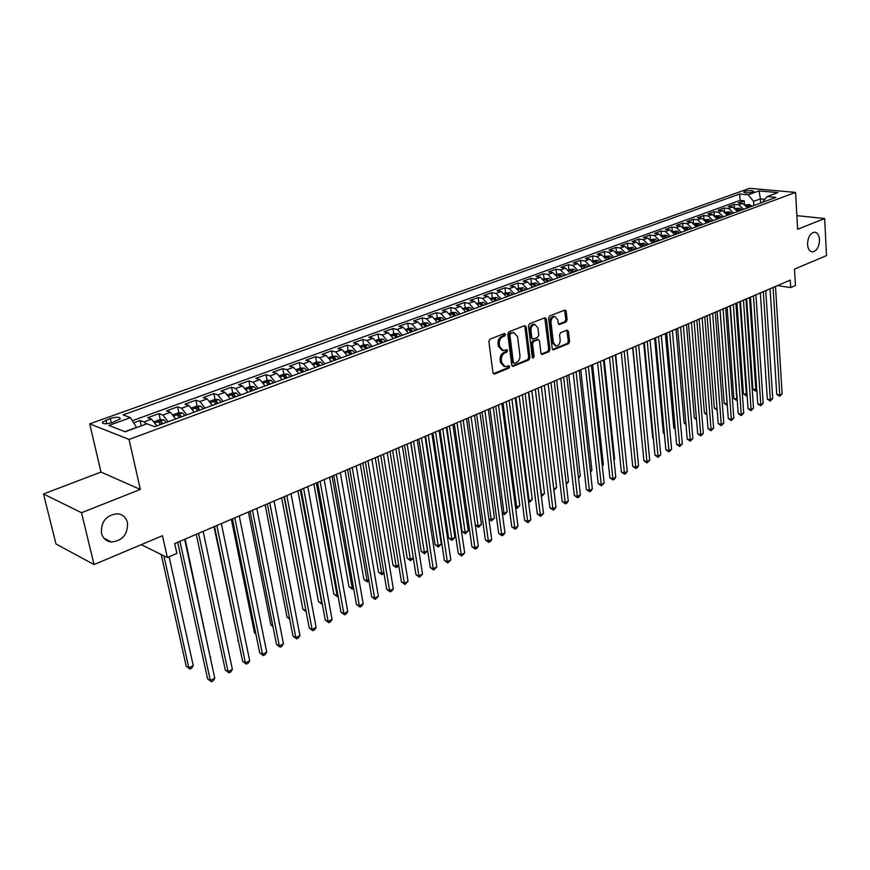 <?xml version="1.0" encoding="UTF-8"?>
<svg xmlns="http://www.w3.org/2000/svg" width="870" height="870" viewBox="0 0 870 870"><rect width="100%" height="100%" fill="white"/><g stroke="black" fill="none" stroke-linecap="round" stroke-linejoin="round"><path stroke-width="1.3" d="M505.535 334.374L504.437 333.525L489.984 339.148L488.842 341.442L492.996 372.838L494.584 374.002L508.885 368.151L509.668 366.564L508.885 365.683L505.307 366.759L501.729 362.725L501.381 360.126C501.218 356.667 502.414 354.242 504.981 352.861L506.829 352.122L507.612 350.534L506.818 349.642L503.284 350.697L499.63 346.586L499.282 343.976C499.108 340.485 500.315 338.06 502.893 336.69L504.752 335.961L505.535 334.374M502.088 350.425L498.379 346.314L498.031 343.704C497.857 340.213 499.065 337.788 501.642 336.429L503.502 335.7L504.132 333.645M494.584 374.002L493.366 373.708L507.634 367.858L508.297 365.857M504.1 366.477L500.478 362.431L500.141 359.843C499.967 356.385 501.163 353.959 503.73 352.578L505.579 351.839L506.22 349.816M807.545 244.524C807.991 249.157 809.655 251.626 812.536 251.919C816.919 250.886 819.236 246.786 819.496 239.631C819.072 234.965 817.398 232.486 814.483 232.181C810.111 233.236 807.795 237.347 807.545 244.524M101.475 533.234C102.943 538.399 106.238 541.325 111.36 542.01C122.616 540.759 127.988 534.289 127.477 522.609C126.041 517.367 122.703 514.409 117.472 513.735C106.27 515.04 100.931 521.543 101.475 533.234M744.861 191.378L743.785 192.031C744.916 193.162 747.874 193.173 752.659 192.085L753.714 191.433C752.583 190.312 749.625 190.291 744.861 191.378M566.065 321.987L567.131 319.801L566.163 311.264L565.087 309.992L549.72 315.897L548.633 318.105L552.222 348.631L553.276 349.87L568.523 343.715L569.578 341.529L568.425 331.318L566.99 330.143L560.639 332.699L559.573 334.885L560.16 339.974C560.149 343.53 558.844 345.553 556.235 346.053L553.385 342.726L551.047 322.65C551.036 319.094 552.341 317.061 554.94 316.56L557.855 319.964L558.246 323.314L559.323 324.575L566.065 321.987L564.804 321.737L565.87 319.562L564.543 310.122M81.519 512.724L140.331 489.44L100.996 472.073L43.5 493.964L81.519 512.724L94.047 564.576L162.472 535.702L167.334 557.55L176.882 553.418L174.718 543.543L790.243 280.118L790.678 287.578L795.452 285.512L794.506 269.102L826.5 255.606L824.673 218.522L796.876 215.651M140.331 489.44L129.065 439.448L795.571 192.411L797.638 229.223L824.673 218.522M526.154 326.881L524.621 325.663L508.917 331.785L507.786 334.047L511.767 365.161L512.876 366.422L528.851 359.962L529.95 357.733L526.154 326.881L524.512 325.706M529.558 323.749L544.903 317.767L546.393 318.985L549.992 349.544L548.916 351.741L542.032 354.471L540.955 353.231L539.465 340.833L538.378 339.572L533.625 341.399L532.527 343.628L534.104 356.569L533.049 358.179L532.288 357.309L528.449 325.978L529.558 323.749M94.047 564.576L56.006 544L43.5 493.964M744.405 203.906L744.187 200.774L738.249 202.938L742.708 203.384L738.728 204.831L743.611 209.311M734.487 207.615L734.258 204.385L728.244 206.582L732.703 207.027L728.668 208.506L733.573 213.019M724.449 211.377L724.199 208.05L718.109 210.268L722.578 210.736L718.479 212.226L723.394 216.771M714.281 215.184L714.02 211.747L707.843 213.998L712.312 214.477L708.158 215.988L713.096 220.578M703.971 219.055L703.699 215.51L697.436 217.783L701.905 218.272L697.707 219.805L702.645 224.438M693.531 222.981L693.238 219.305L686.898 221.611L691.367 222.122L687.104 223.677L692.063 228.342M682.961 226.972L682.645 223.166L676.218 225.504L680.677 226.026L676.371 227.603L681.33 232.301M672.238 231.018L671.901 227.07L665.387 229.441L669.856 229.974L665.485 231.572L670.455 236.314M661.385 235.117L661.015 231.028L654.414 233.432L658.884 233.986L654.447 235.596L659.438 240.381M650.379 239.293L649.988 235.041L643.3 237.477L647.758 238.043L643.267 239.685L648.259 244.513M639.222 243.535L638.808 239.109L632.022 241.577L636.481 242.164L631.924 243.817L636.938 248.689M627.912 247.841L627.466 243.23L620.593 245.731L625.051 246.33L620.43 248.015L625.454 252.931M623.844 253.518L621.278 251.658L616.428 252.191L615.982 247.406L609 249.951L613.459 250.571L608.772 252.278L613.807 257.226M604.813 256.454L604.324 251.647L597.255 254.225L601.703 254.856L596.95 256.596L601.986 261.587M593.014 260.782L592.503 255.943L585.336 258.553L589.773 259.206L584.955 260.967L590.012 266.013M581.051 265.165L580.518 260.304L573.243 262.947L577.68 263.621L572.797 265.404L577.865 270.494M568.904 269.613L568.36 264.73L560.987 267.405L565.413 268.101L560.465 269.907L565.533 275.05M556.593 274.126L556.039 269.211L548.546 271.929L552.972 272.647L547.948 274.485L553.026 279.661M544.109 278.715L543.522 273.756L535.931 276.519L540.346 277.258L535.246 279.118L540.335 284.349M531.429 283.359L530.83 278.378L523.131 281.184L527.535 281.934L522.359 283.816L527.459 289.101M518.574 288.068L517.954 283.065L510.135 285.904L514.54 286.676L509.287 288.59L514.398 293.919M505.524 292.853L504.894 287.818L496.955 290.7L501.337 291.493L496.009 293.44L501.131 298.812M492.289 297.714L491.626 292.635L483.579 295.572L487.95 296.376L482.535 298.356L487.668 303.782M478.848 302.64L478.163 297.529L469.985 300.509L474.357 301.346L468.865 303.347L473.998 308.828M465.2 307.643L464.504 302.499L456.195 305.522L460.556 306.381L454.977 308.415L460.121 313.95M451.356 312.721L450.627 307.545L442.199 310.612L446.538 311.493L440.872 313.57L446.027 319.159M437.295 317.876L436.544 312.678L427.986 315.788L432.314 316.691L426.561 318.79L431.716 324.445M423.005 323.118L422.233 317.876L413.544 321.041L417.861 321.965L412.01 324.097L417.176 329.806M408.508 328.436L407.704 323.161L398.884 326.37L403.18 327.327L397.242 329.491L402.408 335.254M393.773 333.83L392.946 328.523L383.985 331.785L388.27 332.775L382.234 334.972L387.411 340.79M382.833 342.486L381.158 340.648L379.07 340.942M378.809 339.322L377.961 333.982L368.847 337.288L373.11 338.299L366.988 340.54L372.164 346.423M363.606 344.89L362.736 339.517L353.481 342.889L357.722 343.922L351.491 346.195L356.678 352.132M348.163 350.556L347.26 345.151L337.854 348.565L342.073 349.631L335.744 351.948L340.931 357.951M332.46 356.319L331.535 350.871L321.976 354.34L326.174 355.438L319.747 357.787L324.934 363.856M316.506 362.159L315.549 356.678L305.838 360.213L310.014 361.333L303.467 363.725L308.665 369.859M300.291 368.108L299.302 362.583L289.427 366.183L293.581 367.336L286.926 369.761L292.124 375.96M283.805 374.154L282.783 368.597L272.745 372.251L276.877 373.437L270.113 375.905L275.311 382.169M273.582 382.811L271.005 380.353L267.046 380.299L265.992 374.698L255.78 378.417L259.88 379.635L253.007 382.147L258.205 388.488M250.005 386.584L248.918 380.919L238.532 384.692L242.6 385.943L235.607 388.498L240.805 394.904M232.681 392.968L231.55 387.237L220.98 391.076L225.025 392.359L217.913 394.958L223.111 401.44M215.053 399.46L213.879 393.653L203.134 397.568L207.147 398.895L199.904 401.538L205.102 408.084M197.12 406.072L195.902 400.2L184.973 404.169L188.942 405.529L181.58 408.226L186.778 414.849M178.872 412.793L177.61 406.845L166.485 410.89L170.433 412.293L162.929 415.033L168.127 421.732M160.308 419.644L159.003 413.62L147.683 417.73L151.587 419.177L156.774 425.919M112.437 422.515L120.212 418.894C120.071 416.86 116.754 416.719 110.272 418.481L102.464 422.113C102.595 424.168 105.912 424.299 112.437 422.515M129.065 439.448L89.697 423.842L749.625 188.311L795.571 192.411M744.187 200.774L740.109 200.383L739.674 193.999L123.105 414.892L130.489 417.654L136.612 427.572M739.674 193.999L748.222 194.793L759.01 190.9L777.889 192.607L767.101 196.555L775.953 197.381L154.675 426.702L146.921 423.799L125.16 431.77L108.913 425.441L130.489 417.654M141.244 425.876L140.059 420.504L143.952 421.961L146.443 423.973M159.003 413.62L162.929 415.033M177.61 406.845L181.58 408.226M195.902 400.2L199.904 401.538M213.879 393.653L217.913 394.958M231.55 387.237L235.607 388.498M248.918 380.919L253.007 382.147M265.992 374.698L270.113 375.905M282.783 368.597L286.926 369.761M299.302 362.583L303.467 363.725M315.549 356.678L319.747 357.787M331.535 350.871L335.744 351.948M347.26 345.151L351.491 346.195M362.736 339.517L366.988 340.54M377.961 333.982L382.234 334.972M392.946 328.523L397.242 329.491M407.704 323.161L412.01 324.097M422.233 317.876L426.561 318.79M436.544 312.678L440.872 313.57M450.627 307.545L454.977 308.415M464.504 302.499L468.865 303.347M478.163 297.529L482.535 298.356M491.626 292.635L496.009 293.44M504.894 287.818L509.287 288.59M517.954 283.065L522.359 283.816M530.83 278.378L535.246 279.118M543.522 273.756L547.948 274.485M556.039 269.211L560.465 269.907M568.36 264.73L572.797 265.404M580.518 260.304L584.955 260.967M592.503 255.943L596.95 256.596M604.324 251.647L608.772 252.278M615.982 247.406L620.43 248.015M627.466 243.23L631.924 243.817M638.808 239.109L643.267 239.685M649.988 235.041L654.447 235.596M661.015 231.028L665.485 231.572M671.901 227.07L676.371 227.603M682.645 223.166L687.104 223.677M693.238 219.305L697.707 219.805M703.699 215.51L708.158 215.988M714.02 211.747L718.479 212.226M724.199 208.05L728.668 208.506M734.258 204.385L738.728 204.831M740.109 200.383L132.381 420.678M140.059 420.504L133.708 422.82M760.695 203.014L760.423 198.871L753.55 201.383L753.822 205.548M136.579 427.398L124.91 431.672M100.996 472.073L89.697 423.842M777.367 285.621L790.678 287.578M141.288 544.642L167.334 557.55M764.882 199.295L760.423 198.871L759.01 190.9M762.49 202.34L767.101 196.555M175.62 418.97L170.433 412.293M194.141 412.13L188.942 405.529M212.345 405.409L207.147 398.895M230.224 398.808L225.025 392.359M247.798 392.316L242.6 385.943M265.078 385.943L259.88 379.635M282.076 379.679L276.877 373.437M298.78 373.513L293.581 367.336M315.212 367.444L310.014 361.333M331.372 361.474L326.174 355.438M347.26 355.612L342.073 349.631M362.899 349.838L357.722 343.922M378.298 344.161L373.11 338.299M393.436 338.571L388.27 332.775M408.345 333.069L403.18 327.327M423.016 327.653L417.861 321.965M437.469 322.313L432.314 316.691M451.693 317.071L446.538 311.493M465.7 311.895L460.556 306.381M479.49 306.805L474.357 301.346M493.072 301.792L487.95 296.376M506.46 296.855L501.337 291.493M519.64 291.983L514.54 286.676M532.636 287.187L527.535 281.934M545.436 282.467L540.346 277.258M558.051 277.802L552.972 272.647M570.481 273.213L565.413 268.101M582.737 268.689L577.68 263.621M594.819 264.23L589.773 259.206M606.738 259.836L601.703 254.856M618.483 255.497L613.459 250.571M630.065 251.223L625.051 246.33M641.484 247.015L636.481 242.164M652.75 242.85L647.758 238.043M663.864 238.75L658.884 233.986M674.826 234.704L669.856 229.974M685.636 230.713L680.677 226.026M696.315 226.776L691.367 222.122M706.842 222.883L701.905 218.272M717.228 219.055L712.312 214.477M727.483 215.271L722.578 210.736M737.608 211.53L732.703 207.027M747.602 207.843L742.708 203.384M753.55 201.383L748.222 194.793M512.115 366.02L527.601 359.68L528.699 357.45L524.893 326.631M510.701 333.645L509.918 335.222L513.387 362.518L514.159 363.399L516.388 362.551C518.911 361.17 520.097 358.777 519.934 355.351L517.596 336.755L513.963 332.634L509.45 333.384L508.667 334.961L509.918 335.222M513.898 363.334L512.136 362.224L508.667 334.961M513.833 332.612L512.637 332.884M509.45 333.384L511.386 332.623M541.292 354.079L547.665 351.469L548.742 349.272L544.761 317.822M537.453 339.387L532.364 341.127L531.276 343.356L532.853 356.287L534.104 356.569M532.375 357.668L532.853 356.287M537.91 327.903L534.941 324.477C532.255 324.988 530.928 327.044 530.939 330.644L531.82 337.81L533.332 339.006L537.682 337.266L538.769 335.037L537.91 327.903M534.561 324.401L533.68 324.227C531.004 324.738 529.678 326.783 529.689 330.382L530.939 330.644M532.581 339.006L530.559 337.549L529.689 330.382M558.583 324.205L564.804 321.737M554.505 316.473L553.679 316.321C551.08 316.821 549.775 318.844 549.786 322.4L551.047 322.65M555.364 345.868L552.135 342.465L549.786 322.4M552.537 349.479L567.273 343.443L568.327 341.268L566.838 330.208M161.222 554.527L186.224 666.257L188.844 667.812L193.26 665.648L169.106 556.789M163.864 555.832L188.844 667.812L189.899 669.008L186.224 666.257M193.26 665.648L191.661 668.149L189.899 669.008M177.708 542.271L207.593 678.872L210.333 680.481L179.959 541.303M214.781 678.252L213.139 680.797L211.356 681.688L210.333 680.481L214.781 678.252L184.647 539.302M211.356 681.688L207.593 678.872M156.448 425.125L156.915 425.876M154.414 421.602L159.786 419.634L163.723 419.721L166.366 422.385M162.788 423.701L161.113 421.591L158.655 421.972L160.515 424.538M210.235 657.328L185.125 539.096M210.703 657.1L210.322 657.687M175.37 418.329L175.74 418.927M173.282 414.685L178.448 412.793L182.374 412.869L185.027 415.501M181.504 416.795L179.829 414.707L177.404 415.066L179.274 417.622M191.813 407.889L196.783 406.062L200.698 406.138L203.352 408.726M213.998 526.741L238.456 641.353M199.893 410.009L198.219 407.943L195.826 408.291L197.708 410.814M238.5 641.56L237.847 641.027M210.018 401.211L214.803 399.46L218.805 399.526L221.361 402.081M231.333 519.314L254.497 632.892L255.78 633.567M217.968 403.332L216.282 401.287L213.933 401.635L215.814 404.137M255.878 634.034L254.497 632.892M196.272 534.321L225.265 670.041L228.016 671.618L198.567 533.343M232.388 669.421L230.746 671.944L228.995 672.825L228.016 671.618L232.388 669.421L203.167 531.374M228.995 672.825L225.265 670.041M214.509 526.524L242.632 661.363L245.405 662.896L216.837 525.524M249.701 660.743L248.059 663.255L246.34 664.114L245.405 662.896L249.701 660.743L221.361 523.588M246.34 664.114L242.632 661.363M232.431 518.846L259.706 652.826L262.501 654.327L234.791 517.835M266.731 652.206L265.089 654.708L263.392 655.556L262.501 654.327L266.731 652.206L239.239 515.932M263.392 655.556L259.706 652.826M250.038 511.31L276.497 644.431L279.313 645.899L252.441 510.288M283.468 643.822L281.826 646.301L280.173 647.128L279.313 645.899L283.468 643.822L256.813 508.417M280.173 647.128L276.497 644.431M227.907 394.654L232.518 392.968L236.499 393.022L239.065 395.546M248.396 512.017L270.875 624.888L272.81 625.867M235.726 396.785L234.052 394.762L231.725 395.089L233.617 397.557M272.962 626.617L270.875 624.888M267.351 503.904L293.016 636.177L295.844 637.612L269.787 502.86M299.933 635.568L298.301 638.025L296.659 638.852L295.844 637.612L299.933 635.568L274.083 501.022M296.659 638.852L293.016 636.177M245.503 388.205L249.929 386.584L253.801 386.628L256.465 389.129M265.165 504.839L286.991 617.004L289.547 618.265M253.181 390.336L251.506 388.335L249.211 388.662L251.104 391.108M289.721 619.19L286.991 617.004M284.381 496.618L309.263 628.053L312.112 629.456L286.85 495.563M316.136 627.444L314.494 629.891L312.885 630.696L312.112 629.456L316.136 627.444L291.058 493.758M312.885 630.696L309.263 628.053M267.046 380.299L262.783 381.865M281.662 497.781L302.858 609.25L305.925 610.425M270.352 384.007L268.667 382.028L266.405 382.332L268.308 384.757M284.044 496.759L306.109 611.382M306.175 611.719L302.858 609.25M301.118 489.451L325.249 620.06L328.11 621.441L303.608 488.385M332.068 619.451L330.437 621.887L328.849 622.681L328.11 621.441L332.068 619.451L307.762 486.613M328.849 622.681L325.249 620.06M279.792 375.633L283.87 374.133L287.72 374.165L290.395 376.601M297.899 490.832L318.463 601.627L321.237 602.921L322.009 602.54M287.231 377.776L285.545 375.818L283.315 376.123L285.219 378.515M300.302 489.799L321.976 604.171L318.463 601.627M317.572 482.404L340.975 612.197L343.846 613.546L320.106 481.327M347.75 611.599L346.119 614.013L344.563 614.796L343.846 613.546L347.75 611.599L324.184 479.587M344.563 614.796L340.975 612.197M296.507 369.5L300.433 368.064L304.359 368.097L306.947 370.489M313.874 483.992L333.841 594.112L336.614 595.385L337.843 594.786M303.826 371.642L302.14 369.717L299.933 370.011L301.846 372.382M316.31 482.948L337.321 596.635L333.841 594.112M338.104 596.254L337.321 596.635M333.765 475.477L356.45 604.465L359.343 605.781L336.32 474.389M363.181 603.856L361.55 606.27L360.017 607.032L359.343 605.781L363.181 603.856L340.333 472.671M360.017 607.032L356.45 604.465M312.939 363.475L316.713 362.094L320.628 362.116L323.216 364.486M329.589 477.271L348.968 586.717L351.763 587.957L353.405 587.152M320.138 365.617L318.463 363.714L316.288 363.997L318.202 366.335M332.046 476.216L352.426 589.218L348.968 586.717M353.666 588.609L352.426 589.218M349.686 468.669L371.686 596.842L374.589 598.136L352.263 467.56M378.363 596.244L375.231 599.397L374.589 598.136L378.363 596.244L356.211 465.874M375.231 599.397L371.686 596.842M329.11 357.548L332.731 356.221L336.636 356.232L339.224 358.581M345.053 470.648L363.867 579.431L366.672 580.649L368.739 579.637M336.201 359.691L334.515 357.798L332.373 358.081L334.287 360.397M347.543 469.582L367.303 581.91L363.867 579.431M368.956 580.932L367.303 581.91M365.356 461.959L386.682 589.349L389.597 590.61L367.956 460.85M393.305 588.751L391.685 591.132L390.206 591.872L389.597 590.61L393.305 588.751L371.838 459.186M390.206 591.872L386.682 589.349M345.02 351.708L348.489 350.436L352.372 350.447L354.971 352.763M360.278 464.134L378.537 572.264L381.354 573.461L383.822 572.242M351.991 353.862L350.316 351.991L348.196 352.263L350.11 354.558M362.79 463.057L381.963 574.722L378.537 572.264M383.974 573.167L381.963 574.722M380.766 455.358L401.44 581.965L404.365 583.204L383.398 454.238M408.03 581.377L404.941 584.477L404.365 583.204L408.03 581.377L387.215 452.607M404.941 584.477L401.44 581.965M360.669 345.977L363.997 344.748L367.869 344.759L370.457 347.054M375.264 457.718L392.979 565.206L395.806 566.37L398.667 564.967M367.531 348.13L365.857 346.271L363.758 346.532L365.683 348.816M377.797 456.63L396.383 567.631L392.979 565.206M398.764 565.543L396.383 567.631M395.937 448.866L415.98 574.7L418.916 575.918L398.59 447.735M422.515 574.113L419.46 577.191L418.916 575.918L422.515 574.113L402.353 446.125M419.46 577.191L415.98 574.7M376.068 340.322L379.255 339.159L383.115 339.159L385.704 341.421M390.021 451.399L407.203 558.246L410.053 559.388L413.283 557.8M379.081 340.899L381.006 343.161M392.577 450.312L410.596 560.661L407.203 558.246M413.326 558.029L410.596 560.661M410.868 442.482L430.291 567.555L433.238 568.741L413.544 441.34M436.783 566.957L433.749 570.013L433.238 568.741L436.783 566.957L417.241 439.752M433.749 570.013L430.291 567.555M391.228 334.765L394.273 333.656L398.123 333.645L400.711 335.885M404.561 445.179L421.221 551.395L424.081 552.515L427.551 550.808L410.738 442.536M397.884 336.929L396.209 335.113L394.153 335.352L396.089 337.593M407.127 444.081L424.593 553.788L421.221 551.395M427.551 550.808L424.593 553.788M425.571 436.185L444.385 560.508L447.332 561.672L428.257 435.033M450.834 559.921L447.822 562.944L447.332 561.672L450.834 559.921L431.901 433.477M447.822 562.944L444.385 560.508M406.138 329.295L409.063 328.229L412.891 328.218L415.49 330.426M418.861 439.056L435.033 544.642L437.893 545.74L441.318 544.065L425.006 436.425M412.695 331.459L411.021 329.665L408.998 329.904L410.934 332.112M421.461 437.947L438.382 547.012L435.033 544.642M441.318 544.065L438.382 547.012M440.035 429.997L458.262 553.57L461.23 554.701L442.743 428.834M464.667 552.983L461.687 555.984L461.23 554.701L464.667 552.983L446.332 427.3M461.687 555.984L458.262 553.57M420.83 323.912L423.614 322.89L427.431 322.879L430.03 325.065M432.955 433.032L448.637 537.997L451.508 539.074L454.879 537.421L439.067 430.411M427.279 326.076L425.615 324.292L423.603 324.532L425.539 326.718M435.576 431.911L451.976 540.346L448.637 537.997M454.879 537.421L451.976 540.346M454.281 423.907L471.942 546.73L474.911 547.85L457.011 422.733M478.293 546.142L476.695 548.448L475.335 549.122L474.911 547.85L478.293 546.142L460.545 421.221M475.335 549.122L471.942 546.73M435.283 318.616L437.947 317.637L441.753 317.615L444.342 319.779M446.843 427.083L462.046 531.439L464.928 532.494L468.245 530.863L452.911 424.484M441.645 320.78L439.97 319.018L437.991 319.236L439.926 321.411M449.475 425.963L465.363 533.767L462.046 531.439M468.245 530.863L465.363 533.767M468.299 417.904L485.406 539.998L488.385 541.086L471.051 416.719M491.724 539.411L490.125 541.705L488.788 542.369L488.385 541.086L491.724 539.411L474.531 415.24M488.788 542.369L485.406 539.998M449.518 313.396L452.063 312.46L455.847 312.439L458.446 314.57M455.782 315.56L454.107 313.809L452.15 314.026L454.096 316.18M463.166 420.101L478.152 526.013L481.425 524.403L466.559 418.644M475.292 524.991L478.152 526.013L478.554 527.296L475.292 525.001M481.425 524.403L478.554 527.296M482.11 411.988L498.684 533.364L501.664 534.43L484.884 410.803M504.959 532.788L503.36 535.061L502.044 535.713L501.664 534.43L504.959 532.788L488.309 409.335M502.044 535.713L498.684 533.364M463.525 308.252L469.735 307.338L472.323 309.448M469.702 310.416L468.038 308.687L466.102 308.904L468.049 311.025M476.651 414.327L491.18 519.629L494.41 518.041L480.001 412.891M488.875 518.824L491.18 519.629L491.561 520.902L488.918 519.183M494.41 518.041L491.561 520.902M495.715 406.17L511.756 526.828L514.746 527.872L498.499 404.974M517.987 526.252L516.399 528.514L515.105 529.156L514.746 527.872L517.987 526.252L501.881 403.528M515.105 529.156L511.756 526.828M477.336 303.195L483.405 302.314L486.004 304.402M483.415 305.359L481.752 303.652L479.838 303.847L481.784 305.957M489.951 408.639L504.024 513.333L507.199 511.767L493.236 407.225M502.251 512.724L504.024 513.333L504.382 514.616L502.349 513.43M507.199 511.767L504.382 514.616M509.124 400.428L524.643 520.38L527.644 521.413L511.919 399.232M530.841 519.803L527.97 522.696L527.644 521.413L530.841 519.803L515.236 397.808M527.97 522.696L524.643 520.38M490.93 298.214L496.879 297.355L499.467 299.432M496.922 300.367L495.269 298.682L493.366 298.878L495.313 300.966M503.045 403.027L516.682 507.123L519.825 505.59L506.286 401.646M515.421 506.71L516.682 507.123L517.019 508.406L515.562 507.754M519.825 505.59L517.019 508.406M522.326 394.784L537.345 514.039L540.346 515.04L525.132 393.577M543.5 513.463L540.651 516.334L540.346 515.04L543.5 513.463L528.405 392.174M540.651 516.334L537.345 514.039M504.317 293.299L510.146 292.483L512.735 294.538M510.233 295.463L508.569 293.777L506.699 293.973L508.645 296.039M515.953 397.503L529.167 501.011L532.255 499.489L519.151 396.133M528.405 500.761L529.482 502.294L528.558 501.99M532.255 499.489L529.482 502.294M535.333 389.216L549.862 507.775L552.874 508.754L538.149 388.009M555.973 507.199L554.397 509.428L553.157 510.048L552.874 508.754L555.973 507.199L541.379 386.628M553.157 510.048L549.862 507.775M517.519 288.459L523.218 287.676L525.806 289.71M523.338 290.623L521.685 288.96L519.825 289.144L521.782 291.2M528.677 392.065L541.477 494.976L544.522 493.475L531.831 390.717M541.183 494.889L541.336 496.128M544.522 493.475L541.76 496.259M548.144 383.724L562.205 501.609L565.217 502.566L550.982 382.517M568.284 501.033L566.696 503.251L565.478 503.86L565.217 502.566L568.284 501.033L554.157 381.158M565.478 503.86L562.205 501.609M530.515 283.696L536.105 282.946L538.693 284.958M536.257 285.849L534.604 284.207L532.766 284.392L534.724 286.415M553.766 488.951L556.615 487.548L544.326 385.366M556.615 487.548L553.929 490.288M560.769 378.319L574.374 495.519L577.386 496.465L563.629 377.101M580.41 494.954L578.833 497.161L577.626 497.76L577.386 496.465L580.41 494.954L566.761 375.764M577.626 497.76L574.374 495.519M543.326 278.998L548.807 278.28L551.384 280.271M548.992 281.151L547.339 279.52L545.523 279.694L547.469 281.717M566.142 482.883L568.545 481.708L556.648 380.092M568.545 481.708L566.294 484.209M573.221 373.002L586.369 489.527L589.392 490.452L576.081 371.773M592.361 488.962L590.795 491.148L589.599 491.746L589.392 490.452L592.361 488.962L579.17 370.446M589.599 491.746L586.369 489.527M555.952 274.365L561.313 273.68L563.901 275.649M561.531 276.519L559.889 274.909L558.083 275.083L560.041 277.073M578.343 476.901L580.312 475.944L568.784 374.894M580.312 475.944L578.496 478.228M585.488 367.749L598.201 483.611L601.224 484.525L588.37 366.52M604.161 483.046L601.42 485.819L601.224 484.525L604.161 483.046L591.404 365.215M601.42 485.819L598.201 483.611M568.393 269.809L573.645 269.156L576.234 271.092M573.906 271.962L572.253 270.352L570.47 270.526L572.427 272.506M590.371 471.007L591.915 470.257L580.768 369.772M591.915 470.257L590.502 472.225M597.581 362.572L609.87 477.782L612.893 478.674L600.474 361.333M615.786 477.217L614.22 479.392L613.067 479.968L612.893 478.674L615.786 477.217L603.465 360.049M613.067 479.968L609.87 477.782M580.66 265.306L585.814 264.687L588.392 266.611M586.086 267.46L584.455 265.872L582.682 266.035L584.64 267.993M602.225 465.2L603.356 464.645L592.579 364.715M603.356 464.645L602.323 466.092M609.511 357.472L621.376 472.029L624.399 472.899L612.404 356.232M627.259 471.475L625.693 473.628L624.551 474.193L624.399 472.899L627.259 471.475L615.362 354.96M624.551 474.193L621.376 472.029M592.753 260.869L597.799 260.282L600.376 262.185M598.103 263.023L596.472 261.446L594.721 261.609L596.679 263.556M613.915 459.469L614.655 459.11L604.226 359.723M614.655 459.11L613.981 460.045M621.267 352.437L632.718 466.363L635.752 467.212L624.171 351.197M638.569 465.798L637.014 467.94L635.883 468.506L635.752 467.212L638.569 465.798L627.085 349.947M635.883 468.506L632.718 466.363M604.672 256.498L609.62 255.932L612.186 257.825M609.957 258.651L608.326 257.096L606.586 257.248L608.543 259.173M625.454 453.814L615.71 354.808M632.86 347.478L643.92 460.763L646.954 461.6L635.774 346.227M649.727 460.208L647.062 462.894L646.954 461.6L649.727 460.208L638.645 344.998M647.062 462.894L643.92 460.763M621.637 254.334L620.005 252.789L618.298 252.942L620.245 254.845M644.289 342.584L654.958 455.238L657.992 456.065L647.215 341.334M660.732 454.684L658.09 457.359L657.992 456.065L660.732 454.684L650.042 340.116M658.09 457.359L654.958 455.238M628.02 247.939L632.773 247.428L635.328 249.277M632.631 347.576L642.234 443.548M633.164 250.081L631.533 248.559L629.836 248.7L631.783 250.593M655.567 337.756L665.854 449.79L668.889 450.595L658.492 336.505M671.596 449.246L668.965 451.9L668.889 450.595L671.596 449.246L661.287 335.309M668.965 451.9L665.854 449.79M639.45 243.752L644.104 243.263L646.671 245.101M643.691 342.834L652.739 438.23L653.37 438.393M644.529 245.884L642.897 244.372L641.212 244.513L643.169 246.384M653.413 438.861L652.739 438.23M666.681 332.992L676.61 444.418L679.644 445.201L669.617 331.742M682.308 443.874L679.709 446.506L679.644 445.201L682.308 443.874L672.379 330.556M679.709 446.506L676.61 444.418M650.727 239.62L655.284 239.152L657.84 240.968M654.599 338.169L663.342 433.053L664.343 433.303M655.73 241.751L654.109 240.25L652.446 240.381L654.392 242.241M664.408 434.054L663.342 433.053M677.654 328.305L687.224 439.111L690.258 439.883L680.601 327.044M692.89 438.567L690.301 441.188L690.258 439.883L692.89 438.567L683.32 325.88M690.301 441.188L687.224 439.111M661.852 235.542L666.322 235.107L668.867 236.901M665.365 333.558L673.804 427.931L675.174 428.279M666.79 237.673L665.169 236.183L663.516 236.314L665.474 238.162M675.261 429.312L673.804 427.931M688.475 323.673L697.686 433.88L700.731 434.641L691.422 322.411M703.33 433.336L700.752 435.935L700.731 434.641L703.33 433.336L694.108 321.258M700.752 435.935L697.686 433.88M672.814 231.518L677.197 231.105L679.753 232.888M675.99 329.012L684.135 422.885L685.854 423.309M677.697 233.649L676.077 232.17L674.446 232.301L676.392 234.128M685.962 424.603L684.135 422.885M699.154 319.105L708.028 428.714L711.062 429.454L702.112 317.833M713.628 428.171L711.073 430.748L711.062 429.454L713.628 428.171L704.754 316.702M711.073 430.748L708.028 428.714M683.646 227.548L687.942 227.157L690.486 228.93M686.484 324.521L694.336 417.904L696.391 418.394M688.453 229.669L686.843 228.212L685.223 228.331L687.169 230.148M696.5 419.699L694.336 417.904M709.692 314.592L718.229 423.614L721.263 424.342L712.65 313.32M723.796 423.07L721.263 425.637L721.263 424.342L723.796 423.07L715.27 312.199M721.263 425.637L718.229 423.614M694.325 223.633L698.534 223.264L701.079 225.015M696.837 320.095L704.406 412.978L706.799 413.544M699.078 225.754L697.468 224.297L695.859 224.427L697.805 226.222M706.908 414.849L704.406 412.978M720.088 310.144L728.299 418.579L731.333 419.296L723.057 308.872M733.834 418.046L731.311 420.591L731.333 419.296L733.834 418.046L725.634 307.762M731.311 420.591L728.299 418.579M704.863 219.762L708.985 219.425L711.529 221.154M707.06 315.723L714.346 408.117L717.065 408.737M709.55 221.883L707.952 220.447L706.353 220.567L708.3 222.35M717.163 410.053L714.346 408.117M730.343 305.751L738.238 413.609L741.273 414.316L733.323 304.478M743.741 413.076L741.24 415.61L741.273 414.316L743.741 413.076L735.868 303.391M741.24 415.61L738.238 413.609M715.26 215.956L719.305 215.629L721.839 217.348M717.141 311.406L724.166 403.321L727.189 403.952M719.892 218.065L718.294 216.641L716.706 216.76L718.653 218.522M720.012 310.177L727.113 403.984L727.102 405.268L724.166 403.321M740.468 301.411L748.048 408.704L751.093 409.389L743.448 300.139M753.518 408.171L751.038 410.683L751.093 409.389L753.518 408.171L745.96 299.062M751.038 410.683L748.048 408.704M725.526 212.193L729.495 211.888L732.018 213.596M727.102 307.143L733.867 398.58L737.173 399.058M730.093 214.303L728.505 212.889L726.928 212.998L728.875 214.749M729.973 305.903L736.814 399.232L736.781 400.515L733.867 398.58M750.473 297.138L757.748 403.865L760.782 404.528L753.453 295.865M763.186 403.332L760.717 405.822L760.782 404.528L763.186 403.332L755.932 294.799M760.717 405.822L757.748 403.865M735.65 208.474L739.543 208.202L742.066 209.887M736.944 302.923L743.448 393.892L747.025 394.219M740.163 210.583L738.576 209.181L737.02 209.289L738.967 211.029M739.815 301.694L746.395 394.534L746.351 395.817L743.448 393.892M747.112 395.437L746.351 395.817M760.336 292.918L767.318 399.08L770.352 399.732L763.316 291.635M772.723 398.547L770.265 401.026L770.352 399.732L772.723 398.547L765.774 290.591M770.265 401.026L767.318 399.08M745.655 204.809L749.461 204.548L751.984 206.223M746.656 298.769L752.909 389.271L756.759 389.455M750.114 206.919L748.526 205.527L746.982 205.624L748.929 207.354M749.538 297.54L755.856 389.901L755.791 391.185L752.909 389.271M756.835 390.576L755.791 391.185M770.08 288.742L776.769 394.349L779.792 395.002L773.071 287.47M782.141 393.827L779.705 396.285L779.792 395.002L782.141 393.827L775.485 286.437M779.705 396.285L776.769 394.349M151.587 419.177L143.952 421.961M106.825 423.733L105.977 420.025M111.284 422.896L110.272 418.481M501.642 336.429L502.893 336.69M498.031 343.704L499.282 343.976M498.379 346.314L499.63 346.586M505.579 351.839L506.829 352.122M503.73 352.578L504.981 352.861M500.141 359.843L501.381 360.126M500.478 362.431L501.729 362.725M507.634 367.858L508.885 368.151M503.502 335.7L504.752 335.961M528.699 357.45L529.95 357.733M527.601 359.68L528.851 359.962M512.136 366.063L513.311 366.335M512.136 362.224L513.387 362.518M545.131 318.735L546.393 318.985M548.742 349.272L549.992 349.544M547.665 351.469L548.916 351.741M541.347 354.155L542.445 354.394M536.714 339.387L537.975 339.648M532.364 341.127L533.625 341.399M531.276 343.356L532.527 343.628M530.559 337.549L531.82 337.81M558.681 324.303L559.704 324.51M552.135 342.465L553.385 342.726M567.175 331.068L568.425 331.318M568.327 341.268L569.578 341.529M567.273 343.443L568.523 343.715M552.613 349.566L553.679 349.794M564.902 311.025L566.163 311.264M565.87 319.562L567.131 319.801M163.723 419.721L155.262 422.831M161.657 424.125L161.113 421.591M182.374 412.869L174.12 415.903M180.362 417.219L179.829 414.707M200.698 406.138L192.651 409.096M198.73 410.433L198.219 407.943M218.707 399.526L210.855 402.408M216.782 403.778L216.282 401.287M236.401 393.022L228.745 395.839M234.53 397.22L234.052 394.762M253.801 386.628L246.33 389.379M251.974 390.782L251.506 388.335M270.907 380.353L263.621 383.028M269.124 384.453L268.667 382.028M287.72 374.165L280.618 376.775M285.991 378.232L285.545 375.818M304.261 368.097L297.333 370.642M302.575 372.11L302.14 369.717M320.53 362.116L313.776 364.595M318.877 366.085L318.463 363.714M336.538 356.232L329.937 358.657M334.928 360.169L334.515 357.798M352.274 350.447L345.847 352.818M350.708 354.34L350.316 351.991M367.771 344.759L361.496 347.065M366.237 348.609L365.857 346.271M383.017 339.159L376.895 341.41M381.517 342.965L381.158 340.648M398.025 333.645L392.044 335.842M396.568 337.419L396.209 335.113M412.793 328.218L406.964 330.361M411.369 331.948L411.021 329.665M427.333 322.879L421.645 324.967M425.941 326.565L425.615 324.292M441.655 317.615L436.098 319.66M440.296 321.269L439.97 319.018M455.749 312.439L450.323 314.429M454.423 316.06L454.107 313.809M469.637 307.338L464.341 309.274M468.343 310.916L468.038 308.687M483.307 302.314L478.141 304.206M482.045 305.859L481.752 303.652M496.781 297.355L491.735 299.215M495.552 300.879L495.269 298.682M510.048 292.483L505.133 294.288M508.852 295.963L508.569 293.777M523.131 287.676L518.324 289.449M521.956 291.135L521.685 288.96M536.007 282.946L531.32 284.675M534.865 286.36L534.604 284.207M548.709 278.28L544.131 279.966M547.589 281.673L547.339 279.52M561.226 273.68L556.746 275.322M560.128 277.041L559.889 274.909M573.558 269.156L569.187 270.755M572.493 272.473L572.253 270.352M585.717 264.687L581.454 266.253M584.673 267.982L584.455 265.872M597.712 260.282L593.547 261.805M596.689 263.545L596.472 261.446M609.522 255.932L605.466 257.433M608.532 259.151L608.326 257.096M621.18 251.658L617.211 253.116M620.212 254.79L620.005 252.789M632.675 247.428L628.803 248.853M631.718 250.495L631.533 248.559M644.018 243.263L640.233 244.655M643.071 246.253L642.897 244.372M655.197 239.163L651.51 240.511M654.273 242.077L654.109 240.25M666.224 235.107L662.625 236.433M665.332 237.956L665.169 236.183M677.11 231.105L673.597 232.399M676.229 233.899L676.077 232.17M687.855 227.157L684.418 228.418M686.985 229.887L686.843 228.212M698.447 223.264L695.086 224.503M697.599 225.939L697.468 224.297M708.898 219.425L705.624 220.632M708.071 222.046L707.952 220.447M719.218 215.64L716.021 216.815M718.413 218.196L718.294 216.641M729.408 211.899L726.287 213.041M728.614 214.401L728.505 212.889M739.457 208.202L736.411 209.322M738.684 210.66L738.576 209.181M749.385 204.559L746.406 205.646M748.624 206.962L748.526 205.527M811.666 251.811L812.536 251.919M103.998 538.269L111.36 542.01M102.736 423.288L102.464 422.113M512.702 332.373L513.963 332.634M537.127 339.311L538.378 339.572M533.68 324.227L534.941 324.477M553.679 316.321L554.94 316.56"/></g></svg>
